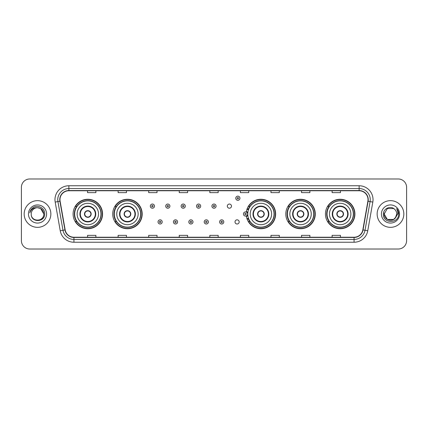 <?xml version="1.0" encoding="UTF-8"?>
<svg xmlns="http://www.w3.org/2000/svg" width="428" height="428" viewBox="0 0 428 428"><rect width="100%" height="100%" fill="white"/><g stroke="black" fill="none" stroke-linecap="round" stroke-linejoin="round"><path stroke-width="0.64" d="M325.446 214A14.729 14.729 0 0 0 340.174 228.729A14.729 14.729 0 0 0 354.908 214A14.729 14.729 0 0 0 340.174 199.271A14.729 14.729 0 0 0 325.446 214M285.813 214A14.729 14.729 0 0 0 300.547 228.729A14.729 14.729 0 0 0 315.276 214A14.729 14.729 0 0 0 300.547 199.271A14.729 14.729 0 0 0 285.813 214M246.314 215.937A14.729 14.729 0 0 0 261.882 228.696A14.729 14.729 0 0 0 275.643 214A14.729 14.729 0 0 0 261.882 199.304A14.729 14.729 0 0 0 246.314 212.063M112.725 214A14.729 14.729 0 0 0 127.453 228.729A14.729 14.729 0 0 0 142.187 214A14.729 14.729 0 0 0 127.453 199.271A14.729 14.729 0 0 0 112.725 214M73.092 214A14.729 14.729 0 0 0 87.826 228.729A14.729 14.729 0 0 0 102.554 214A14.729 14.729 0 0 0 87.826 199.271A14.729 14.729 0 0 0 73.092 214M235.009 221.923A2.087 2.087 0 0 0 237.096 224.005A2.087 2.087 0 0 0 239.177 221.923A2.087 2.087 0 0 0 237.096 219.837A2.087 2.087 0 0 0 235.009 221.923M227.311 206.136A2.087 2.087 0 0 0 229.397 208.217A2.087 2.087 0 0 0 231.484 206.136A2.087 2.087 0 0 0 229.397 204.049A2.087 2.087 0 0 0 227.311 206.136M76.628 221.506A13.477 13.477 0 0 1 76.628 206.494M116.256 221.506A13.477 13.477 0 0 1 116.256 206.494M249.717 221.506A13.477 13.477 0 0 1 248.326 218.815M289.349 221.506A13.477 13.477 0 0 1 289.349 206.494M328.977 221.506A13.477 13.477 0 0 1 328.977 206.494M248.326 209.185A13.477 13.477 0 0 1 249.717 206.494M21.4 187.32L21.4 240.68A8.335 8.335 0 0 0 29.735 249.016L398.265 249.016A8.335 8.335 0 0 0 406.6 240.68L406.6 187.32A8.335 8.335 0 0 0 398.265 178.984L29.735 178.984A8.335 8.335 0 0 0 21.4 187.32L21.4 240.68M24.177 214A13.343 13.343 0 0 0 37.52 227.343A13.343 13.343 0 0 0 50.857 214A13.343 13.343 0 0 0 37.52 200.657A13.343 13.343 0 0 0 24.177 214A13.343 13.343 0 0 0 37.52 227.343A13.343 13.343 0 0 0 50.857 214A13.343 13.343 0 0 0 37.52 200.657A13.343 13.343 0 0 0 24.177 214M377.143 214A13.343 13.343 0 0 0 390.48 227.343A13.343 13.343 0 0 0 403.823 214A13.343 13.343 0 0 0 390.48 200.657A13.343 13.343 0 0 0 377.143 214A13.343 13.343 0 0 0 390.48 227.343A13.343 13.343 0 0 0 403.823 214A13.343 13.343 0 0 0 390.48 200.657A13.343 13.343 0 0 0 377.143 214M59.974 199.657A8.892 8.892 0 0 1 68.871 190.765L359.129 190.765A8.892 8.892 0 0 1 367.887 201.203L362.832 229.884A8.892 8.892 0 0 1 354.074 237.235L73.926 237.235A8.892 8.892 0 0 1 65.168 229.884L60.113 201.203A8.892 8.892 0 0 1 59.974 199.657M59.754 199.657A9.116 9.116 0 0 0 59.893 201.24L64.949 229.922A9.116 9.116 0 0 0 73.926 237.454L354.074 237.454A9.116 9.116 0 0 0 363.051 229.922L368.107 201.24A9.116 9.116 0 0 0 359.129 190.546L68.871 190.546A9.116 9.116 0 0 0 59.754 199.657M55.185 202.075A13.894 13.894 0 0 1 68.871 185.763L359.129 185.763A13.894 13.894 0 0 1 372.815 202.075L367.759 230.756A13.894 13.894 0 0 1 354.074 242.237L73.926 242.237A13.894 13.894 0 0 1 60.241 230.756L55.185 202.075L57.919 201.588A11.117 11.117 0 0 1 68.871 188.545L359.129 188.545A11.117 11.117 0 0 1 370.081 201.588L365.02 230.269A11.117 11.117 0 0 1 354.074 239.455L73.926 239.455A11.117 11.117 0 0 1 62.98 230.269L57.919 201.588A11.117 11.117 0 0 1 57.753 199.657M398.265 178.984L29.735 178.984M29.735 249.016L398.265 249.016M406.6 240.68L406.6 187.32M363.051 229.922L365.02 230.269L370.081 201.588L372.815 202.075M209.832 190.765L209.832 192.648L218.168 192.648L218.168 190.765M179.257 190.765L179.257 192.648L187.598 192.648L187.598 190.765M148.687 190.765L148.687 192.648L157.028 192.648L157.028 190.765M118.117 190.765L118.117 192.648L126.453 192.648L126.453 190.765M87.547 190.765L87.547 192.648L95.883 192.648L95.883 190.765M240.402 190.765L240.402 192.648L248.743 192.648L248.743 190.765M270.972 190.765L270.972 192.648L279.313 192.648L279.313 190.765M301.547 190.765L301.547 192.648L309.883 192.648L309.883 190.765M332.117 190.765L332.117 192.648L340.453 192.648L340.453 190.765M218.168 237.235L218.168 235.352L209.832 235.352L209.832 237.235M187.598 237.235L187.598 235.352L179.257 235.352L179.257 237.235M157.028 237.235L157.028 235.352L148.687 235.352L148.687 237.235M126.453 237.235L126.453 235.352L118.117 235.352L118.117 237.235M95.883 237.235L95.883 235.352L87.547 235.352L87.547 237.235M248.743 237.235L248.743 235.352L240.402 235.352L240.402 237.235M279.313 237.235L279.313 235.352L270.972 235.352L270.972 237.235M309.883 237.235L309.883 235.352L301.547 235.352L301.547 237.235M340.453 237.235L340.453 235.352L332.117 235.352L332.117 237.235M31.239 214A6.281 6.281 0 0 1 37.52 207.719C41.334 208.088 43.431 210.185 43.8 214L40.66 208.559L37.52 207.719L40.66 208.559L43.8 214L40.66 208.559L37.52 207.719L40.66 208.559L43.8 214L40.66 208.559L37.52 207.719L40.66 208.559L43.8 214C44.186 222.105 30.853 222.105 31.239 214C30.65 222.779 44.967 222.576 44.683 214C45.17 207.992 37.364 204.097 32.742 207.848C31.11 209.158 30.131 210.838 29.81 212.898C31.105 209.212 33.673 207.489 37.52 207.719L40.66 208.559L43.8 214C44.186 222.105 30.853 222.105 31.239 214C30.853 222.105 44.186 222.105 43.8 214C44.132 219.73 35.882 222.571 32.608 217.922M28.457 214A9.063 9.063 0 0 0 37.52 223.063A9.063 9.063 0 0 0 46.582 214A9.063 9.063 0 0 0 37.52 204.937A9.063 9.063 0 0 0 28.457 214M77.126 214A10.7 10.7 0 0 1 87.826 203.3A10.7 10.7 0 0 1 98.526 214A10.7 10.7 0 0 1 87.826 224.7A10.7 10.7 0 0 1 77.126 214A10.7 10.7 0 0 0 87.826 224.7A10.7 10.7 0 0 0 98.526 214M80.32 214A7.506 7.506 0 0 0 87.826 221.506A7.506 7.506 0 0 0 95.326 214A7.506 7.506 0 0 0 87.826 206.494A7.506 7.506 0 0 0 80.32 214M76.794 206.494A13.343 13.343 0 0 0 76.794 221.506L75.472 221.506A14.45 14.45 0 0 0 102.276 214A14.45 14.45 0 0 0 75.472 206.494L76.81 206.494A13.327 13.327 0 0 1 101.147 214.032A13.327 13.327 0 0 1 76.81 221.506M100.971 214A13.145 13.145 0 0 0 87.826 200.855A13.145 13.145 0 0 0 74.675 214A13.145 13.145 0 0 0 87.826 227.145A13.145 13.145 0 0 0 100.971 214M84.487 214A3.333 3.333 0 0 0 87.826 217.333A3.333 3.333 0 0 0 91.159 214A3.333 3.333 0 0 0 87.826 210.667A3.333 3.333 0 0 0 84.487 214M84.594 213.165L84.707 213.165A3.226 3.226 0 0 1 90.939 213.165L90.763 213.165A3.055 3.055 0 0 1 87.826 217.055A3.055 3.055 0 0 1 84.883 213.165A3.055 3.055 0 0 1 90.763 213.165L91.052 213.165M91.052 214.835L90.939 214.835A3.226 3.226 0 0 1 84.707 214.835L84.594 214.835M393.621 219.441A6.281 6.281 0 0 0 396.761 214C396.729 212.106 396.007 210.523 394.595 209.255C390.732 205.21 383.317 208.543 383.386 214C382.68 223.7 398.404 223.951 398.661 214.471L398.671 214C398.65 211.94 397.965 210.132 396.617 208.57C397.644 210.255 398.003 212.063 397.698 214L395.338 217.98L396.761 214M387.34 219.441L393.621 219.441L395.263 218.071L393.621 219.441L387.34 219.441L384.2 214L387.34 219.441L393.621 219.441L396.06 216.884L393.621 219.441L387.34 219.441L384.2 214L387.34 208.559L393.621 208.559L394.595 209.255L393.621 208.559L387.34 208.559L384.2 214L387.34 208.559L393.621 208.559L394.595 209.255L393.621 208.559L387.34 208.559L384.2 214L384.269 213.069M395.263 218.071L393.621 219.441L387.34 219.441L384.2 214L387.34 219.441L393.621 219.441L395.263 218.071L393.739 219.371M396.06 216.884L393.621 219.441L387.34 219.441L384.2 214L387.34 219.441L393.621 219.441L395.306 218.023M384.2 214C383.879 219.569 391.754 222.506 395.167 218.184L395.338 217.98M381.418 214A9.063 9.063 0 0 0 390.48 223.063A9.063 9.063 0 0 0 399.543 214A9.063 9.063 0 0 0 390.48 204.937A9.063 9.063 0 0 0 381.418 214M396.676 208.639L398.671 214.235M116.753 214A10.7 10.7 0 0 1 127.453 203.3A10.7 10.7 0 0 1 138.153 214A10.7 10.7 0 0 1 127.453 224.7A10.7 10.7 0 0 1 116.753 214A10.7 10.7 0 0 0 127.453 224.7A10.7 10.7 0 0 0 138.153 214M119.952 214A7.506 7.506 0 0 0 127.453 221.506A7.506 7.506 0 0 0 134.959 214A7.506 7.506 0 0 0 127.453 206.494A7.506 7.506 0 0 0 119.952 214M116.427 206.494A13.343 13.343 0 0 0 116.427 221.506M140.603 214A13.145 13.145 0 0 0 127.453 200.855A13.145 13.145 0 0 0 114.308 214A13.145 13.145 0 0 0 127.453 227.145A13.145 13.145 0 0 0 140.603 214M124.12 214A3.333 3.333 0 0 0 127.453 217.333A3.333 3.333 0 0 0 130.791 214A3.333 3.333 0 0 0 127.453 210.667A3.333 3.333 0 0 0 124.12 214M141.909 214A14.45 14.45 0 0 1 115.105 221.506L116.443 221.506A13.327 13.327 0 0 0 140.78 214.032A13.327 13.327 0 0 0 116.443 206.494L115.105 206.494A14.45 14.45 0 0 1 141.909 214M124.227 213.165L124.339 213.165A3.226 3.226 0 0 1 130.572 213.165L130.396 213.165A3.055 3.055 0 0 1 127.453 217.055A3.055 3.055 0 0 1 124.516 213.165A3.055 3.055 0 0 1 130.396 213.165L130.684 213.165M130.684 214.835L130.396 214.835A3.055 3.055 0 0 1 124.516 214.835L124.227 214.835M130.396 214.835L130.572 214.835A3.226 3.226 0 0 1 124.339 214.835L124.516 214.835M250.214 214A10.7 10.7 0 0 1 260.914 203.3A10.7 10.7 0 0 1 271.614 214A10.7 10.7 0 0 1 260.914 224.7A10.7 10.7 0 0 1 250.214 214A10.7 10.7 0 0 0 260.914 224.7A10.7 10.7 0 0 0 271.614 214M253.408 214A7.506 7.506 0 0 0 260.914 221.506A7.506 7.506 0 0 0 268.415 214A7.506 7.506 0 0 0 260.914 206.494A7.506 7.506 0 0 0 253.408 214M249.882 206.494A13.343 13.343 0 0 0 248.443 209.26M274.059 214A13.145 13.145 0 0 0 260.914 200.855A13.145 13.145 0 0 0 247.769 214A13.145 13.145 0 0 0 260.914 227.145A13.145 13.145 0 0 0 274.059 214M248.443 218.74A13.343 13.343 0 0 0 249.882 221.506M257.576 214A3.333 3.333 0 0 0 260.914 217.333A3.333 3.333 0 0 0 264.247 214A3.333 3.333 0 0 0 260.914 210.667A3.333 3.333 0 0 0 257.576 214M275.365 214A14.45 14.45 0 0 1 248.561 221.506L249.904 221.506A13.327 13.327 0 0 0 274.241 214.032A13.327 13.327 0 0 0 249.904 206.494L248.561 206.494A14.45 14.45 0 0 1 275.365 214M257.683 213.165L257.8 213.165A3.226 3.226 0 0 1 264.028 213.165L263.857 213.165A3.055 3.055 0 0 1 260.914 217.055A3.055 3.055 0 0 1 257.972 213.165A3.055 3.055 0 0 1 263.857 213.165L264.14 213.165M264.14 214.835L263.857 214.835A3.055 3.055 0 0 1 257.972 214.835L257.683 214.835M263.857 214.835L264.028 214.835A3.226 3.226 0 0 1 257.8 214.835L257.972 214.835M289.847 214A10.7 10.7 0 0 1 300.547 203.3A10.7 10.7 0 0 1 311.247 214A10.7 10.7 0 0 1 300.547 224.7A10.7 10.7 0 0 1 289.847 214A10.7 10.7 0 0 0 300.547 224.7A10.7 10.7 0 0 0 311.247 214M293.041 214A7.506 7.506 0 0 0 300.547 221.506A7.506 7.506 0 0 0 308.048 214A7.506 7.506 0 0 0 300.547 206.494A7.506 7.506 0 0 0 293.041 214M289.515 206.494A13.343 13.343 0 0 0 289.515 221.506M313.692 214A13.145 13.145 0 0 0 300.547 200.855A13.145 13.145 0 0 0 287.397 214A13.145 13.145 0 0 0 300.547 227.145A13.145 13.145 0 0 0 313.692 214M297.209 214A3.333 3.333 0 0 0 300.547 217.333A3.333 3.333 0 0 0 303.88 214A3.333 3.333 0 0 0 300.547 210.667A3.333 3.333 0 0 0 297.209 214M314.997 214A14.45 14.45 0 0 1 288.194 221.506L289.531 221.506A13.327 13.327 0 0 0 313.868 214.032A13.327 13.327 0 0 0 289.531 206.494L288.194 206.494A14.45 14.45 0 0 1 314.997 214M297.316 213.165L297.428 213.165A3.226 3.226 0 0 1 303.661 213.165L303.484 213.165A3.055 3.055 0 0 1 300.547 217.055A3.055 3.055 0 0 1 297.604 213.165A3.055 3.055 0 0 1 303.484 213.165L303.773 213.165M303.773 214.835L303.484 214.835A3.055 3.055 0 0 1 297.604 214.835L297.316 214.835M303.484 214.835L303.661 214.835A3.226 3.226 0 0 1 297.428 214.835L297.604 214.835M329.474 214A10.7 10.7 0 0 1 340.174 203.3A10.7 10.7 0 0 1 350.874 214A10.7 10.7 0 0 1 340.174 224.7A10.7 10.7 0 0 1 329.474 214A10.7 10.7 0 0 0 340.174 224.7A10.7 10.7 0 0 0 350.874 214M332.674 214A7.506 7.506 0 0 0 340.174 221.506A7.506 7.506 0 0 0 347.68 214A7.506 7.506 0 0 0 340.174 206.494A7.506 7.506 0 0 0 332.674 214M329.148 206.494A13.343 13.343 0 0 0 329.148 221.506L327.827 221.506A14.45 14.45 0 0 0 354.63 214A14.45 14.45 0 0 0 327.827 206.494L329.164 206.494A13.327 13.327 0 0 1 353.501 214.032A13.327 13.327 0 0 1 329.164 221.506M353.325 214A13.145 13.145 0 0 0 340.174 200.855A13.145 13.145 0 0 0 327.029 214A13.145 13.145 0 0 0 340.174 227.145A13.145 13.145 0 0 0 353.325 214M336.841 214A3.333 3.333 0 0 0 340.174 217.333A3.333 3.333 0 0 0 343.513 214A3.333 3.333 0 0 0 340.174 210.667A3.333 3.333 0 0 0 336.841 214M336.948 213.165L337.061 213.165A3.226 3.226 0 0 1 343.293 213.165L343.117 213.165A3.055 3.055 0 0 1 340.174 217.055A3.055 3.055 0 0 1 337.237 213.165A3.055 3.055 0 0 1 343.117 213.165L343.406 213.165M343.406 214.835L343.117 214.835A3.055 3.055 0 0 1 337.237 214.835L336.948 214.835M343.117 214.835L343.293 214.835A3.226 3.226 0 0 1 337.061 214.835L337.237 214.835M154.497 206.136A2.087 2.087 0 0 1 152.411 208.217A2.087 2.087 0 0 1 150.33 206.136A2.087 2.087 0 0 1 152.411 204.049A2.087 2.087 0 0 1 154.497 206.136A2.087 2.087 0 0 0 152.411 204.049A2.087 2.087 0 0 0 150.33 206.136M169.895 206.136A2.087 2.087 0 0 1 167.808 208.217A2.087 2.087 0 0 1 165.727 206.136A2.087 2.087 0 0 1 167.808 204.049A2.087 2.087 0 0 1 169.895 206.136A2.087 2.087 0 0 0 167.808 204.049A2.087 2.087 0 0 0 165.727 206.136M185.292 206.136A2.087 2.087 0 0 1 183.205 208.217A2.087 2.087 0 0 1 181.124 206.136A2.087 2.087 0 0 1 183.205 204.049A2.087 2.087 0 0 1 185.292 206.136A2.087 2.087 0 0 0 183.205 204.049A2.087 2.087 0 0 0 181.124 206.136M200.689 206.136A2.087 2.087 0 0 1 198.603 208.217A2.087 2.087 0 0 1 196.516 206.136A2.087 2.087 0 0 1 198.603 204.049A2.087 2.087 0 0 1 200.689 206.136A2.087 2.087 0 0 0 198.603 204.049A2.087 2.087 0 0 0 196.516 206.136M216.087 206.136A2.087 2.087 0 0 1 214 208.217A2.087 2.087 0 0 1 211.914 206.136A2.087 2.087 0 0 1 214 204.049A2.087 2.087 0 0 1 216.087 206.136A2.087 2.087 0 0 0 214 204.049A2.087 2.087 0 0 0 211.914 206.136M239.931 198.212A2.087 2.087 0 0 1 237.845 200.299A2.087 2.087 0 0 1 235.764 198.212A2.087 2.087 0 0 1 237.845 196.131A2.087 2.087 0 0 1 239.931 198.212A2.087 2.087 0 0 0 237.845 196.131A2.087 2.087 0 0 0 235.764 198.212M158.028 221.923A2.087 2.087 0 0 1 160.109 219.837A2.087 2.087 0 0 1 162.196 221.923A2.087 2.087 0 0 1 160.109 224.005A2.087 2.087 0 0 1 158.028 221.923A2.087 2.087 0 0 0 160.109 224.005A2.087 2.087 0 0 0 162.196 221.923M173.426 221.923A2.087 2.087 0 0 1 175.507 219.837A2.087 2.087 0 0 1 177.593 221.923A2.087 2.087 0 0 1 175.507 224.005A2.087 2.087 0 0 1 173.426 221.923A2.087 2.087 0 0 0 175.507 224.005A2.087 2.087 0 0 0 177.593 221.923M188.823 221.923A2.087 2.087 0 0 1 190.904 219.837A2.087 2.087 0 0 1 192.991 221.923A2.087 2.087 0 0 1 190.904 224.005A2.087 2.087 0 0 1 188.823 221.923A2.087 2.087 0 0 0 190.904 224.005A2.087 2.087 0 0 0 192.991 221.923M204.215 221.923A2.087 2.087 0 0 1 206.301 219.837A2.087 2.087 0 0 1 208.388 221.923A2.087 2.087 0 0 1 206.301 224.005A2.087 2.087 0 0 1 204.215 221.923A2.087 2.087 0 0 0 206.301 224.005A2.087 2.087 0 0 0 208.388 221.923M219.612 221.923A2.087 2.087 0 0 1 221.699 219.837A2.087 2.087 0 0 1 223.785 221.923A2.087 2.087 0 0 1 221.699 224.005A2.087 2.087 0 0 1 219.612 221.923A2.087 2.087 0 0 0 221.699 224.005A2.087 2.087 0 0 0 223.785 221.923M247.175 208.687A5.559 5.559 0 0 1 248.615 209.367M243.457 214A2.087 2.087 0 0 1 245.544 211.914A2.087 2.087 0 0 1 247.63 214A2.087 2.087 0 0 1 245.544 216.087A2.087 2.087 0 0 1 243.457 214A2.087 2.087 0 0 0 245.544 216.087A2.087 2.087 0 0 0 247.63 214M248.615 218.633A5.559 5.559 0 0 1 247.175 219.313A5.559 5.559 0 0 0 248.615 218.633M359.129 185.763L359.129 190.546M57.919 201.588L59.893 201.24M73.926 242.237L73.926 237.454M354.074 237.454L354.074 242.237M60.241 230.756L64.949 229.922M368.107 201.24L370.081 201.588M68.871 185.763L68.871 190.546M365.02 230.269L367.759 230.756M95.744 214A7.923 7.923 0 0 0 87.826 206.077A7.923 7.923 0 0 0 79.902 214A7.923 7.923 0 0 0 87.826 221.923A7.923 7.923 0 0 0 95.744 214M135.376 214A7.923 7.923 0 0 0 127.453 206.077A7.923 7.923 0 0 0 119.535 214A7.923 7.923 0 0 0 127.453 221.923A7.923 7.923 0 0 0 135.376 214M268.832 214A7.923 7.923 0 0 0 260.914 206.077A7.923 7.923 0 0 0 252.991 214A7.923 7.923 0 0 0 260.914 221.923A7.923 7.923 0 0 0 268.832 214M308.465 214A7.923 7.923 0 0 0 300.547 206.077A7.923 7.923 0 0 0 292.624 214A7.923 7.923 0 0 0 300.547 221.923A7.923 7.923 0 0 0 308.465 214M348.098 214A7.923 7.923 0 0 0 340.174 206.077A7.923 7.923 0 0 0 332.256 214A7.923 7.923 0 0 0 340.174 221.923A7.923 7.923 0 0 0 348.098 214M151.715 206.136A0.696 0.696 0 0 0 152.411 206.831A0.696 0.696 0 0 0 153.106 206.136A0.696 0.696 0 0 0 152.411 205.44A0.696 0.696 0 0 0 151.715 206.136M167.113 206.136A0.696 0.696 0 0 0 167.808 206.831A0.696 0.696 0 0 0 168.504 206.136A0.696 0.696 0 0 0 167.808 205.44A0.696 0.696 0 0 0 167.113 206.136M182.51 206.136A0.696 0.696 0 0 0 183.205 206.831A0.696 0.696 0 0 0 183.901 206.136A0.696 0.696 0 0 0 183.205 205.44A0.696 0.696 0 0 0 182.51 206.136M197.907 206.136A0.696 0.696 0 0 0 198.603 206.831A0.696 0.696 0 0 0 199.298 206.136A0.696 0.696 0 0 0 198.603 205.44A0.696 0.696 0 0 0 197.907 206.136M213.305 206.136A0.696 0.696 0 0 0 214 206.831A0.696 0.696 0 0 0 214.696 206.136A0.696 0.696 0 0 0 214 205.44A0.696 0.696 0 0 0 213.305 206.136M237.149 198.212A0.696 0.696 0 0 0 237.845 198.908A0.696 0.696 0 0 0 238.54 198.212A0.696 0.696 0 0 0 237.845 197.517A0.696 0.696 0 0 0 237.149 198.212M160.805 221.923A0.696 0.696 0 0 0 160.109 221.228A0.696 0.696 0 0 0 159.414 221.923A0.696 0.696 0 0 0 160.109 222.614A0.696 0.696 0 0 0 160.805 221.923M176.202 221.923A0.696 0.696 0 0 0 175.507 221.228A0.696 0.696 0 0 0 174.811 221.923A0.696 0.696 0 0 0 175.507 222.614A0.696 0.696 0 0 0 176.202 221.923M191.6 221.923A0.696 0.696 0 0 0 190.904 221.228A0.696 0.696 0 0 0 190.209 221.923A0.696 0.696 0 0 0 190.904 222.614A0.696 0.696 0 0 0 191.6 221.923M206.997 221.923A0.696 0.696 0 0 0 206.301 221.228A0.696 0.696 0 0 0 205.606 221.923A0.696 0.696 0 0 0 206.301 222.614A0.696 0.696 0 0 0 206.997 221.923M222.394 221.923A0.696 0.696 0 0 0 221.699 221.228A0.696 0.696 0 0 0 221.003 221.923A0.696 0.696 0 0 0 221.699 222.614A0.696 0.696 0 0 0 222.394 221.923M247.833 215.316A2.643 2.643 0 0 1 246.394 216.498M248.422 209.907A5.002 5.002 0 0 0 246.983 209.212M246.239 214A0.696 0.696 0 0 0 245.544 213.305A0.696 0.696 0 0 0 244.848 214A0.696 0.696 0 0 0 245.544 214.696A0.696 0.696 0 0 0 246.239 214M246.983 218.788A5.002 5.002 0 0 0 248.422 218.093M246.394 211.502A2.643 2.643 0 0 1 247.833 212.684"/></g></svg>
